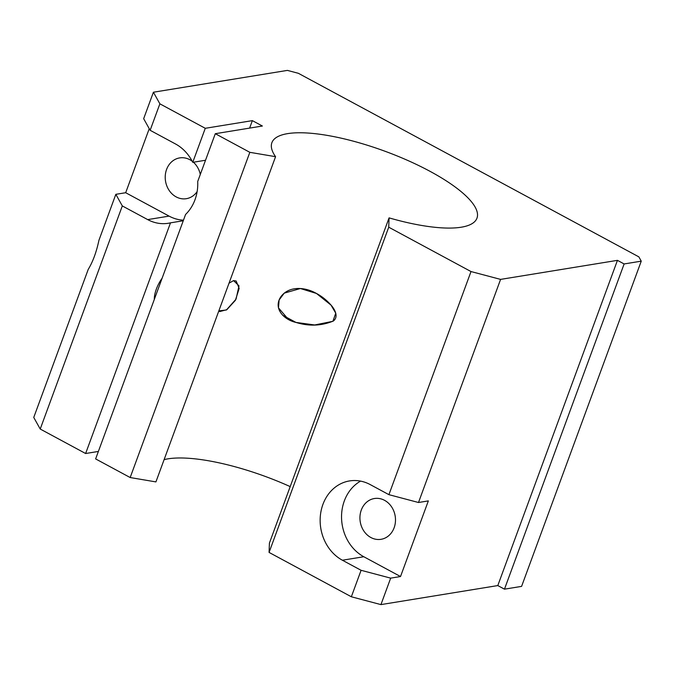 <?xml version="1.0" encoding="UTF-8"?>
<svg xmlns="http://www.w3.org/2000/svg" width="675" height="675" viewBox="0 0 675 675"><rect width="100%" height="100%" fill="white"/><g stroke="black" fill="none" stroke-linecap="round" stroke-linejoin="round"><path stroke-width="1.01" d="M164.101 459.641A109.266 31.033 -159.8 0 1 290.199 486.608A109.266 31.033 20.2 0 0 164.101 459.641M461.219 227.213A109.266 31.033 20.2 0 0 476.972 218.152A109.266 31.033 20.2 0 0 385.147 151.301A109.266 31.033 20.2 0 0 271.882 142.695A109.266 31.033 20.2 0 0 275.569 156.684L155.917 481.908L275.569 156.684L249.834 152.322L215.291 133.701L197.707 181.499A42.027 35.994 80.7 0 1 185.574 214.464L95.631 458.916L130.174 477.537L249.834 152.322L130.174 477.537L155.917 481.908L130.174 477.537L95.631 458.916L185.574 214.464A42.027 35.994 -99.3 0 0 197.707 181.499L215.291 133.701L249.834 152.322L275.569 156.684A109.266 31.033 -159.8 0 1 388.918 152.71A109.266 31.033 -159.8 0 1 461.219 227.213A109.266 31.033 -159.8 0 1 389.07 217.873A109.266 31.033 20.2 0 0 461.219 227.213M219.67 311.588L226.859 309.673L235.389 300.324L239.169 288.402L236.157 281.002L233.558 280.606L238.992 285.829L236.056 299.143L226.387 309.994L218.835 310.88M295.962 322.422C284.167 319.891 272.708 308.534 280.952 296.612C289.322 285.559 305.117 287.221 315.655 293.034C321.283 295.92 326.253 299.776 330.581 304.594C334.505 308.779 339.145 316.735 333.273 321.055C321.292 325.957 308.855 326.413 295.962 322.422L314.693 324.97L332.902 321.308L335.753 313.2L331.028 305.117L316.465 293.456L300.383 288.52L284.226 293.136L279.129 299.97L278.454 307.859L288.343 319.351L295.962 322.422L282.707 315.276L295.962 322.422M33.75 417.437L88.222 269.401L33.75 417.437L40.222 429.038L122.31 205.926L115.838 194.324L125.685 192.721L149.243 128.689L125.685 192.721L169.088 216.118A42.027 35.994 -99.3 0 0 183.482 220.151A42.027 35.994 80.7 0 1 169.088 216.118L147.682 219.603L122.31 205.926L40.222 429.038L85.624 453.516L98.39 451.44L85.624 453.516L170.497 222.843L85.624 453.516L40.222 429.038L33.75 417.437M98.938 240.266L115.838 194.324L98.938 240.266C96.457 252.003 92.88 261.714 88.222 269.401C92.88 261.714 96.457 252.003 98.938 240.266M143.665 118.69L153.411 92.222L287.39 70.394L298.35 73.297L638.854 256.863L641.25 261.157L521.589 586.381L641.25 261.157L624.13 263.95L504.47 589.165L521.589 586.381L504.47 589.165L624.13 263.95L617.448 260.348L500.588 279.391L418.5 502.504L428.347 500.901L400.52 576.534L428.347 500.901L418.5 502.504L500.588 279.391L471.007 271.552L388.918 494.665L418.5 502.504L388.918 494.665L471.007 271.552L388.733 227.197L269.072 552.42L351.346 596.776L380.936 604.606L497.796 585.571L617.448 260.348L497.796 585.571L504.47 589.165L497.796 585.571L380.936 604.606L390.673 578.138L380.936 604.606L351.346 596.776L361.091 570.299L351.346 596.776L269.072 552.42L388.733 227.197L389.07 217.873L269.418 543.097L389.07 217.873L388.733 227.197L471.007 271.552L500.588 279.391L617.448 260.348L624.13 263.95L641.25 261.157L638.854 256.863L298.35 73.297L287.39 70.394L153.411 92.222L143.665 118.69L150.137 130.292L175.508 143.969A42.027 35.994 80.7 0 1 192.755 162.329L205.521 160.253L192.755 162.329L205.276 128.301L192.755 162.329A42.027 35.994 -99.3 0 0 175.508 143.969L150.137 130.292L159.874 103.823L150.137 130.292L143.665 118.69M249.615 128.107L252.366 120.631L205.276 128.301L159.874 103.823L153.411 92.222L159.874 103.823L205.276 128.301L252.366 120.631L262.381 126.023L215.291 133.701L262.381 126.023L252.366 120.631L249.615 128.107M183.262 220.759L170.497 222.843A42.027 35.994 80.7 0 1 147.682 219.603A42.027 35.994 -99.3 0 0 168.353 223.265A42.027 35.994 -99.3 0 0 170.497 222.843L183.262 220.759M154.305 299.455A20.663 8.902 -61.7 0 1 162.127 278.201A20.663 8.902 118.3 0 0 154.305 299.455M189.835 159.705A20.663 17.702 80.7 0 1 192.181 161.215A20.663 17.702 -99.3 0 0 189.835 159.705A20.663 17.702 -99.3 0 0 179.677 157.908A20.663 17.702 -99.3 0 0 165.527 181.145A20.663 17.702 -99.3 0 0 186.317 198.695A20.663 17.702 -99.3 0 0 197.134 191.59A20.663 17.702 80.7 0 1 173.458 195.109A20.663 17.702 80.7 0 1 167.231 167.889A20.663 17.702 80.7 0 1 189.835 159.705M193.413 162.228A20.663 17.702 80.7 0 1 200.289 174.479A20.663 17.702 -99.3 0 0 193.413 162.228M360.568 481.115A42.027 35.994 -99.3 0 0 341.584 518.932A42.027 35.994 -99.3 0 0 363.8 556.74L400.52 576.534L390.673 578.138L361.091 570.299L342.394 560.225A42.027 35.994 80.7 0 1 322.92 504.411A42.027 35.994 80.7 0 1 370.221 484.591L388.918 494.665L370.221 484.591A42.027 35.994 -99.3 0 0 349.549 480.929A42.027 35.994 -99.3 0 0 320.33 516.038A42.027 35.994 -99.3 0 0 342.394 560.225L361.091 570.299L390.673 578.138L400.52 576.534L363.8 556.74L342.394 560.225L363.8 556.74A42.027 35.994 80.7 0 1 341.584 518.932A42.027 35.994 80.7 0 1 360.568 481.115M384.548 500.327A20.663 17.702 80.7 0 1 388.505 535.883A20.663 17.702 80.7 0 1 360.07 520.552A20.663 17.702 80.7 0 1 384.548 500.327A20.663 17.702 -99.3 0 0 374.389 498.521A20.663 17.702 -99.3 0 0 360.239 521.767A20.663 17.702 -99.3 0 0 381.029 539.317A20.663 17.702 -99.3 0 0 395.398 522.053A20.663 17.702 -99.3 0 0 384.548 500.327M269.418 543.097L269.072 552.42L269.418 543.097M122.31 205.926L147.682 219.603L169.088 216.118L125.685 192.721L115.838 194.324L122.31 205.926M233.558 280.606L229.028 283.188"/></g></svg>
